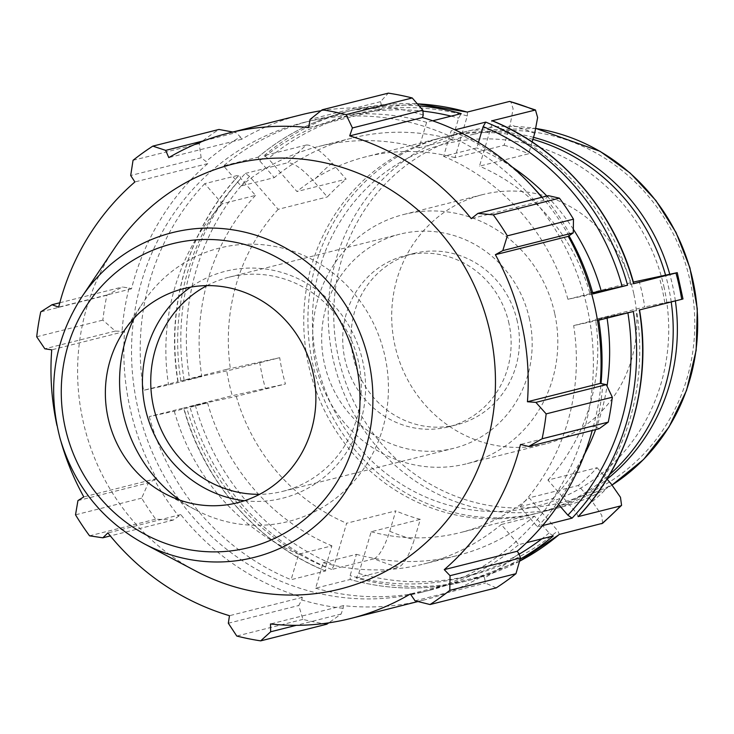 <?xml version="1.0" encoding="UTF-8"?>
<svg xmlns="http://www.w3.org/2000/svg" width="734" height="734" viewBox="0 0 734 734"><rect width="100%" height="100%" fill="white"/><g stroke="black" fill="none" stroke-linecap="round" stroke-linejoin="round"><path stroke-width="0.55" stroke-dasharray="3.67 2.75" d="M602.605 523.269L601.797 515.332L592.292 501.588L578.291 485.486L529.131 497.863L557.757 530.792L559.391 534.407M578.098 516.635L576.557 513.002L547.922 480.073L597.081 467.696A193.748 184.151 75.9 0 1 578.291 485.486M597.081 467.696L606.963 479.054M374.083 558.803C379.46 556.023 384.68 546.848 389.745 531.269L395.791 510.864L346.632 523.241L334.273 564.96L331.704 569.474L374.083 558.803A242.183 230.182 75.9 0 0 398.608 567.309C403.984 564.529 409.205 555.344 414.27 539.765L420.316 519.36A193.748 184.151 75.9 0 1 395.791 510.864M226.503 369.413L279.718 357.697L230.559 370.074L184.124 380.084L226.503 369.413A242.183 230.182 75.9 0 0 232.238 395.699L285.453 383.983A193.748 184.151 75.9 0 1 279.718 357.697M306.528 144.974C312.5 144.947 321.042 150.975 332.135 163.049L346.136 179.151L296.976 191.537L268.341 158.608L264.139 155.645L306.528 144.974A242.183 230.182 75.9 0 0 287.728 162.764C293.71 162.737 302.252 168.756 313.345 180.839L327.346 196.941A193.748 184.151 75.9 0 1 346.136 179.151M467.411 112.1L467.31 115.944L454.952 157.654L504.111 145.277L510.158 124.872L513.112 108.779L510.763 101.439M532.141 141.937L528.636 153.773L479.476 166.159L491.835 124.441L491.743 120.596M504.111 145.277A193.748 184.151 75.9 0 1 528.636 153.773M542.582 525.581L537.49 526.865L519.993 506.744L553.252 498.368L558.565 504.478M553.289 535.939L549.087 532.976L534.462 516.158L501.203 524.535L518.699 544.656L526.553 542.674M519.562 561.226A242.183 230.182 75.9 0 1 470.861 579.888L464.851 581.401C426.656 590.852 388.378 590.209 350.045 579.502L315.629 588.2L323.18 562.712L356.43 554.335L350.118 575.639L350.21 579.493A242.183 230.182 -104.1 0 0 464.851 581.401A242.183 230.182 -104.1 0 0 520.167 559.106M519.553 561.235L470.861 579.888A242.183 230.182 75.9 0 1 356.229 577.979L358.798 573.456L371.156 531.746L420.316 519.36M356.229 577.979L398.608 567.309M325.437 570.969C257.496 543.545 203.199 481.109 183.638 407.985L149.25 416.6L174.307 411.224L207.566 402.856L183.839 407.893A242.183 230.182 -104.1 0 0 325.685 570.988L325.593 567.143L331.906 545.83L298.655 554.207L291.104 579.704L325.465 570.979M331.704 569.474A242.183 230.182 75.9 0 1 189.849 406.379L236.284 396.369L285.453 383.983M189.849 406.379L232.238 395.699M177.894 381.625C165.242 307.005 188.684 227.889 239.137 175.068L204.749 183.656L222.246 203.777L255.505 195.4L240.88 178.582L239.339 174.949A242.183 230.182 -104.1 0 0 178.105 381.597L201.832 376.56L168.572 384.937L143.525 390.314L177.903 381.662M184.124 380.084A242.183 230.182 75.9 0 1 245.349 173.435L249.551 176.399L278.186 209.328L327.346 196.941M245.349 173.435L287.728 162.764M258.129 157.159L257.983 157.232C284.196 135.239 313.721 120.073 346.567 111.696A242.183 230.182 -104.1 0 0 258.129 157.159L259.671 160.792L274.296 177.619L241.036 185.986L223.54 165.866L258.129 157.159M432.665 120.798L426.619 122.321L419.068 147.809L452.318 139.432L458.631 118.128L461.209 113.605M478.485 142.387L476.843 147.938L443.593 156.314L451.144 130.817L455.007 129.845M371.156 531.746A193.748 184.151 -104.1 0 0 460.365 532.581A193.748 184.151 -104.1 0 0 529.131 497.863M236.284 396.369A193.748 184.151 -104.1 0 0 346.632 523.241M278.186 209.328A193.748 184.151 -104.1 0 0 230.559 370.074M454.952 157.654A193.748 184.151 -104.1 0 0 365.743 156.819A193.748 184.151 -104.1 0 0 296.976 191.537M633.589 283.691L589.815 293.031A193.748 184.151 -104.1 0 0 479.476 166.159M589.815 293.031L633.369 282.067M638.984 280.654A193.748 184.151 75.9 0 1 642.278 293.701A193.748 184.151 75.9 0 1 644.709 306.94L595.549 319.327L639.534 309.922M671.215 301.958A193.748 184.151 -104.1 0 0 668.546 287.086A193.748 184.151 -104.1 0 0 665.509 274.975M532.912 139.359A193.748 184.151 -104.1 0 0 441.162 137.827A193.748 184.151 -104.1 0 0 309.904 370.679A193.748 184.151 -104.1 0 0 535.792 513.589A193.748 184.151 -104.1 0 0 609.706 474.485M547.922 480.073A193.748 184.151 -104.1 0 0 595.549 319.327M587.53 309.179A242.183 230.182 -104.1 0 0 303.298 122.596A242.183 230.182 -104.1 0 0 139.231 413.655A242.183 230.182 -104.1 0 0 421.591 592.292A242.183 230.182 -104.1 0 0 587.53 309.179M315.629 588.2A242.183 230.182 -104.1 0 0 430.262 590.108A242.183 230.182 -104.1 0 0 518.699 544.656M149.25 416.6A242.183 230.182 -104.1 0 0 291.104 579.704M204.749 183.656A242.183 230.182 -104.1 0 0 143.525 390.314M426.619 122.321A242.183 230.182 -104.1 0 0 311.978 120.413A242.183 230.182 -104.1 0 0 223.54 165.866M569.043 235.88A242.183 230.182 -104.1 0 0 542.05 197.235M530.499 184.573A242.183 230.182 -104.1 0 0 451.144 130.817M537.49 526.865A242.183 230.182 -104.1 0 0 601.045 383.478M573.327 229.265A215.273 204.612 -104.1 0 0 546.876 196.024M512.204 167.003A215.273 204.612 -104.1 0 0 476.843 147.938M452.318 139.432A215.273 204.612 -104.1 0 0 351.806 138.13A215.273 204.612 -104.1 0 0 274.296 177.619M255.505 195.4A215.273 204.612 -104.1 0 0 201.832 376.56M207.566 402.856A215.273 204.612 -104.1 0 0 331.906 545.83M356.43 554.335A215.273 204.612 -104.1 0 0 456.952 555.638A215.273 204.612 -104.1 0 0 534.462 516.158M592.989 293.921L567.933 299.288A215.273 204.612 -104.1 0 0 443.593 156.314M567.933 299.288L592.751 293.04M419.068 147.809A215.273 204.612 -104.1 0 0 318.547 146.506A215.273 204.612 -104.1 0 0 241.036 185.986M222.246 203.777A215.273 204.612 -104.1 0 0 168.572 384.937M174.307 411.224A215.273 204.612 -104.1 0 0 298.655 554.207M323.18 562.712A215.273 204.612 -104.1 0 0 423.692 564.015A215.273 204.612 -104.1 0 0 501.203 524.535M681.702 299.316L644.709 306.94M633.745 293.591A128.551 122.183 -104.1 0 0 482.871 194.556A128.551 122.183 -104.1 0 0 394.791 344.833A128.551 122.183 -104.1 0 0 545.665 443.868A128.551 122.183 -104.1 0 0 633.745 293.591M675.372 300.903A193.748 184.151 -104.1 0 0 672.702 286.04A193.748 184.151 -104.1 0 0 669.72 274.094M533.508 137.341A193.748 184.151 -104.1 0 0 445.327 136.781A193.748 184.151 -104.1 0 0 314.069 369.624A193.748 184.151 -104.1 0 0 539.949 512.534A193.748 184.151 -104.1 0 0 607.055 479.164M633.314 311.5L606.926 317.207L573.667 325.584L598.724 320.207M232.834 132.019L236.146 132.634L240.367 136.919A252.946 240.413 -104.1 0 0 206.098 161.517L201.153 157.764L199.198 143.653A269.094 255.762 75.9 0 1 218.961 129.459M240.367 136.919L241.66 139.258A250.257 237.862 75.9 0 1 301.335 114.77M320.997 110.733A250.257 237.862 75.9 0 1 381.542 109.265L381.744 106.595L380.533 101.668L388.323 93.135M423.206 114.963A252.946 240.413 -104.1 0 0 381.744 106.595M541.72 197.318A250.257 237.862 75.9 0 1 544.133 200.309L548.371 195.648M570.446 235.054A252.946 240.413 -104.1 0 0 546.087 198.62M599.192 428.72L595.852 426.839A252.946 240.413 -104.1 0 0 602.853 383.68M595.852 426.839L593.366 426.096A250.257 237.862 75.9 0 1 592.228 430.473M496.193 587.879L485.504 583.071L484.523 577.97A252.946 240.413 -104.1 0 0 518.791 553.372M484.523 577.97L483.229 575.63A250.257 237.862 75.9 0 1 423.564 600.128A250.257 237.862 75.9 0 1 343.347 605.623L343.145 608.293L341.108 614.037L328.722 622.863M326.832 624.203A269.094 255.762 75.9 0 1 302.922 619.377L298.775 605.495L301.692 599.926A252.946 240.413 -104.1 0 0 343.145 608.293M301.692 599.926L302.335 597.348A250.257 237.862 75.9 0 1 180.757 514.58L173.27 520.057L155.718 519.167A269.094 255.762 75.9 0 1 141.671 498.157L148.396 482.853L154.443 479.834A252.946 240.413 -104.1 0 0 178.802 516.277M154.443 479.834L156.654 478.54A250.257 237.862 75.9 0 1 124.597 331.493L115.302 331.062L102.852 320.116A269.094 255.762 75.9 0 1 106.889 295.224L122.45 286.985L129.037 288.049A252.946 240.413 -104.1 0 0 122.037 331.217M129.037 288.049L131.524 288.792A250.257 237.862 75.9 0 1 207.768 163.609L206.098 161.517M204.391 140.625L236.146 132.634M241.66 139.258L168.802 157.608M59.803 302.766L122.45 286.985M131.524 288.792L58.665 307.142M106.889 295.224L40.737 311.886M77.942 500.597L148.396 482.853M156.654 478.54L83.795 496.89M141.671 498.157L75.519 514.818M228.32 623.239L298.775 605.495M302.335 597.348L229.476 615.698M302.922 619.377L236.779 636.039M415.049 600.816L485.504 583.071M483.229 575.63L410.361 593.98M593.366 426.096L520.507 444.446M207.025 285.609A110.394 104.925 75.9 0 1 229.036 277.195A110.394 104.925 75.9 0 1 358.596 362.247A110.394 104.925 75.9 0 1 282.957 491.303A110.394 104.925 75.9 0 1 259.588 494.321M244.459 500.735A117.018 111.219 -104.1 0 0 362.761 361.431A117.018 111.219 -104.1 0 0 190.666 287.122M179.931 500.175A140.983 134.001 -104.1 0 0 195.712 509.928A140.983 134.001 -104.1 0 0 337.879 496.689A140.983 134.001 -104.1 0 0 385.029 356.651A140.983 134.001 -104.1 0 0 279.324 247.367A140.983 134.001 -104.1 0 0 143.378 302.124A140.983 134.001 -104.1 0 0 134.102 318.189M529.517 319.207A110.394 104.925 -104.1 0 0 399.957 234.155A110.394 104.925 -104.1 0 0 324.318 363.211A110.394 104.925 -104.1 0 0 453.878 448.263A110.394 104.925 -104.1 0 0 529.517 319.207M114.596 248.129A219.127 208.273 -104.1 0 0 195.932 571.107M56.958 425.472A250.257 237.862 -104.1 0 0 61.17 442.207M341.108 614.037L296.297 625.322M343.347 605.623L270.488 623.973M173.27 520.057L110.311 535.921M89.566 535.829L155.718 519.167M180.757 514.58L107.889 532.93M115.302 331.062L44.847 348.806M36.7 336.778L102.852 320.116M124.597 331.493L51.729 349.843M201.153 157.764L130.698 175.499M133.047 160.306L199.198 143.653M207.768 163.609L134.9 181.949M380.533 101.668L310.087 119.413M381.542 109.265L308.684 127.615M544.133 200.309L471.274 218.659M519.993 506.744A215.273 204.612 -104.1 0 0 573.667 325.584M553.252 498.368A215.273 204.612 -104.1 0 0 584.539 454.245M595.632 429.619A215.273 204.612 -104.1 0 0 607.036 386.075M607.064 318.106A215.273 204.612 -104.1 0 0 606.926 317.207M509.001 323.602A88.319 83.942 -104.1 0 0 405.351 255.57A88.319 83.942 -104.1 0 0 344.833 358.807A88.319 83.942 -104.1 0 0 448.483 426.849A88.319 83.942 -104.1 0 0 509.001 323.602M517.314 321.51A88.319 83.942 -104.1 0 0 413.673 253.469A88.319 83.942 -104.1 0 0 353.155 356.715A88.319 83.942 -104.1 0 0 456.805 424.757A88.319 83.942 -104.1 0 0 517.314 321.51M554.711 313.491A128.551 122.183 -104.1 0 0 403.847 214.456A128.551 122.183 -104.1 0 0 315.767 364.734A128.551 122.183 -104.1 0 0 466.631 463.769A128.551 122.183 -104.1 0 0 554.711 313.491M664.215 287.939A186.849 177.591 -104.1 0 0 369.266 185.711A186.849 177.591 -104.1 0 0 438.198 501.891A186.849 177.591 -104.1 0 0 664.215 287.939M592.292 501.588A215.273 204.612 -104.1 0 0 611.092 483.798M389.745 531.269A215.273 204.612 -104.1 0 0 414.27 539.765M259.671 362A215.273 204.612 -104.1 0 0 265.396 388.286M332.135 163.049A215.273 204.612 -104.1 0 0 313.345 180.839M534.682 133.368A215.273 204.612 -104.1 0 0 510.158 124.872M630.809 284.242A237.77 225.989 -104.1 0 0 491.835 124.441M467.31 115.944A237.77 225.989 -104.1 0 0 268.341 158.608M249.551 176.399A237.77 225.989 -104.1 0 0 189.565 378.872M195.299 405.159A237.77 225.989 -104.1 0 0 334.273 564.96M358.798 573.456A237.77 225.989 -104.1 0 0 557.757 530.792M264.139 155.645A242.183 230.182 75.9 0 1 352.577 110.183A242.183 230.182 75.9 0 1 417.352 103.833M419.132 105.88A242.183 230.182 -104.1 0 0 346.567 111.696L352.577 110.183L417.334 103.815M259.671 160.792A237.77 225.989 75.9 0 1 422.94 111.137M451.135 116.146A237.77 225.989 75.9 0 1 458.631 118.128M180.885 381.056A237.77 225.989 75.9 0 1 240.88 178.582M325.593 567.143A237.77 225.989 75.9 0 1 186.619 407.342M549.087 532.976A237.77 225.989 75.9 0 1 541.83 538.829M519.103 554.198A237.77 225.989 75.9 0 1 350.118 575.639M664.765 302.647A215.273 204.612 -104.1 0 0 659.031 276.351M539.949 512.534L560.253 507.423L612.119 485.009A193.748 184.151 75.9 0 1 560.253 507.423A193.748 184.151 75.9 0 1 334.365 364.514A193.748 184.151 75.9 0 1 465.622 131.67A193.748 184.151 75.9 0 1 471.668 130.257A193.748 184.151 75.9 0 1 535.976 128.505M473.935 134.239A189.326 179.949 -104.1 0 0 338.31 356.944A189.326 179.949 -104.1 0 0 554.601 504.185A189.326 179.949 -104.1 0 0 690.226 281.48A189.326 179.949 -104.1 0 0 473.935 134.239M576.557 513.002A237.77 225.989 -104.1 0 0 636.543 310.528M81.869 296.866A167.453 159.159 -104.1 0 0 144.02 543.683M441.162 137.827L365.743 156.819M535.792 513.589L460.365 532.581M311.978 120.413L303.298 122.596M430.262 590.108L421.591 592.292M351.806 138.13L318.547 146.506M456.952 555.638L423.692 564.015M535.985 128.468L471.678 130.257L445.327 136.781M282.957 491.303L453.878 448.263M229.036 277.195L399.957 234.155M423.564 600.128L417.949 601.541M405.351 255.57L413.673 253.469M456.805 424.757L448.483 426.849M403.847 214.456L482.871 194.556M545.665 443.868L466.631 463.769M124 330.979L143.378 302.124M195.712 509.928L164.976 493.688"/><path stroke-width="1.1" d="M519.562 561.226A242.183 230.182 75.9 0 0 559.299 534.425L602.605 523.269M606.963 479.054L611.092 483.798L620.469 497.285L621.57 505.313L620.478 505.965A242.183 230.182 75.9 0 1 601.687 523.755M492.138 120.761L535.481 110.008L537.627 117.55L534.682 133.368L532.141 141.937M535.499 109.981L509.598 101.42A242.183 230.182 75.9 0 1 534.123 109.916M558.565 504.478L567.877 515.185L572.08 518.149A242.183 230.182 -104.1 0 0 633.314 311.5L598.724 320.207A242.183 230.182 -104.1 0 1 601.045 383.478M542.582 525.581L572.08 518.149M491.743 120.596A242.183 230.182 75.9 0 1 633.589 283.691L675.968 273.02A242.183 230.182 75.9 0 1 679.189 286.095A242.183 230.182 75.9 0 1 681.702 299.316L639.323 309.987A242.183 230.182 75.9 0 1 578.098 516.635L578.374 516.341M578.098 516.635L620.478 505.965M526.553 542.674L553.289 535.939A242.183 230.182 -104.1 0 1 520.167 559.106M432.665 120.798L461.209 113.605A242.183 230.182 -104.1 0 0 419.132 105.88M417.352 103.833A242.183 230.182 75.9 0 1 467.219 112.091L509.598 101.42M455.007 129.845L485.734 122.11L483.156 126.624L478.485 142.387M633.369 282.067L677.243 272.653L682.987 298.949L681.702 299.316M665.509 274.975A193.748 184.151 -104.1 0 0 532.912 139.359M609.706 474.485A193.748 184.151 -104.1 0 0 671.215 301.958M569.043 235.88A242.183 230.182 -104.1 0 1 592.989 293.921L627.579 285.214A242.183 230.182 -104.1 0 0 485.734 122.11M542.05 197.235A242.183 230.182 -104.1 0 0 530.499 184.573M592.751 293.04L627.579 285.214M601.192 290.921A215.273 204.612 -104.1 0 0 573.327 229.265M546.876 196.024A215.273 204.612 -104.1 0 0 512.204 167.003M669.72 274.094A193.748 184.151 -104.1 0 0 533.508 137.341M607.055 479.164A193.748 184.151 -104.1 0 0 675.372 300.903M322.171 109.797L388.323 93.135A269.094 255.762 75.9 0 1 412.233 97.961L346.081 114.623A269.094 255.762 -104.1 0 0 322.171 109.797L310.087 119.413L308.684 127.615A250.257 237.862 -104.1 0 0 228.467 133.12A250.257 237.862 -104.1 0 0 168.802 157.608L165.691 150.378L152.81 146.121L218.961 129.459L232.834 132.019M228.467 133.12L301.335 114.77A250.257 237.862 75.9 0 1 320.997 110.733M412.233 97.961L422.876 110.21L423.206 114.963L422.555 117.541A250.257 237.862 75.9 0 1 541.72 197.318M573.483 219.182L507.332 235.843A269.094 255.762 -104.1 0 0 493.285 214.833L477.926 213.383L548.371 195.648L559.436 198.171A269.094 255.762 75.9 0 1 573.483 219.182L573.254 232.852L568.235 236.357A250.257 237.862 75.9 0 1 600.293 383.396L606.348 384.644L612.303 397.222A269.094 255.762 75.9 0 1 608.266 422.114L599.192 428.72L528.746 446.465L520.507 444.446A250.257 237.862 -104.1 0 1 444.263 569.639L450.043 575.685L449.804 590.347L515.956 573.694A269.094 255.762 75.9 0 1 496.193 587.879L430.041 604.541L415.049 600.816L410.361 593.98A250.257 237.862 -104.1 0 1 350.696 618.468A250.257 237.862 -104.1 0 1 270.488 623.973L270.663 631.781L260.68 640.865L326.832 624.203L328.722 622.863M592.228 430.473A250.257 237.862 75.9 0 1 517.131 551.289L518.791 553.372L520.498 557.95L515.956 573.694M165.691 150.378L204.391 140.625M152.81 146.121A269.094 255.762 -104.1 0 0 133.047 160.306L130.698 175.499L134.9 181.949A250.257 237.862 -104.1 0 0 58.665 307.142L52.004 304.729L59.803 302.766M56.958 425.472A250.257 237.862 -104.1 0 1 51.729 349.843L44.847 348.806L36.7 336.778A269.094 255.762 -104.1 0 1 40.737 311.886L52.004 304.729M61.17 442.207A250.257 237.862 -104.1 0 0 83.795 496.89L77.942 500.597L75.519 514.818A269.094 255.762 -104.1 0 0 89.566 535.829L102.824 537.802L107.889 532.93A250.257 237.862 -104.1 0 0 229.476 615.698L228.32 623.239L236.779 636.039A269.094 255.762 -104.1 0 0 260.68 640.865M608.266 422.114L542.114 438.776L528.746 446.465M568.235 236.357L495.377 254.698L502.799 250.597L573.254 232.852M507.332 235.843L502.799 250.597M422.555 117.541L349.696 135.891L352.421 127.955L422.876 110.21M346.081 114.623L352.421 127.955M259.588 494.321A110.394 104.925 75.9 0 1 153.397 406.26A110.394 104.925 75.9 0 1 207.025 285.609M190.666 287.122A117.018 111.219 -104.1 0 0 146.149 411.921A117.018 111.219 -104.1 0 0 244.459 500.735M134.102 318.189A140.983 134.001 -104.1 0 0 122.973 412.857A140.983 134.001 -104.1 0 0 179.931 500.175M606.348 384.644L535.893 402.388L546.151 413.884L612.303 397.222M600.293 383.396L527.434 401.746A250.257 237.862 -104.1 0 0 522.168 325.914A250.257 237.862 -104.1 0 0 495.377 254.698M535.893 402.388L527.434 401.746M144.02 543.683L195.932 571.107A219.127 208.273 -104.1 0 0 416.903 550.537A219.127 208.273 -104.1 0 0 490.184 332.887A219.127 208.273 -104.1 0 0 325.887 163.031A219.127 208.273 -104.1 0 0 114.596 248.129L81.869 296.866C53.977 340.392 46.765 387.772 60.225 439.005C74.336 485.789 102.265 520.681 144.02 543.683A167.453 159.159 -104.1 0 0 312.886 527.966A167.453 159.159 -104.1 0 0 368.89 361.642A167.453 159.159 -104.1 0 0 177.591 231.412A167.453 159.159 -104.1 0 0 81.869 296.866M477.926 213.383L471.274 218.659A250.257 237.862 -104.1 0 0 349.696 135.891M430.041 604.541A269.094 255.762 -104.1 0 0 449.804 590.347M542.114 438.776A269.094 255.762 -104.1 0 0 546.151 413.884M520.498 557.95L450.043 575.685M517.131 551.289L444.263 569.639M296.297 625.322L270.663 631.781M110.311 535.921L102.824 537.802M493.285 214.833L559.436 198.171M313.225 373.679A110.394 104.925 -104.1 0 0 230.448 288.104A110.394 104.925 -104.1 0 0 124 330.979A110.394 104.925 -104.1 0 0 108.017 417.683A110.394 104.925 -104.1 0 0 164.976 493.688A110.394 104.925 -104.1 0 0 276.305 483.33A110.394 104.925 -104.1 0 0 313.225 373.679M584.539 454.245A215.273 204.612 -104.1 0 0 595.632 429.619M607.036 386.075A215.273 204.612 -104.1 0 0 607.064 318.106M483.156 126.624A237.77 225.989 75.9 0 1 622.138 286.425M422.94 111.137A237.77 225.989 75.9 0 1 451.135 116.146M541.83 538.829A237.77 225.989 75.9 0 1 519.103 554.198M535.976 128.505A193.748 184.151 75.9 0 1 693.006 280.929A193.748 184.151 75.9 0 1 612.101 484.99L643.635 459.411L668.922 427.151L686.556 390.36L696.162 350.301L697.3 308.821L689.923 267.846L676.042 232.504L655.884 200.501L630.222 173.086L600.045 151.305L535.985 128.468M627.891 312.868A237.77 225.989 75.9 0 1 567.877 515.185M356.219 364.459A156.654 148.892 75.9 0 1 243.991 548.729A156.654 148.892 75.9 0 1 65.032 426.904A156.654 148.892 75.9 0 1 177.252 242.624A156.654 148.892 75.9 0 1 356.219 364.459M602.623 523.287L621.588 505.341M491.991 120.615C559.932 148.039 614.23 210.475 633.791 283.599M417.334 103.815L467.319 112.063M559.391 534.407L519.553 561.235M578.291 516.516C628.744 463.695 652.187 384.579 639.543 309.959M417.949 601.541L350.696 618.468"/></g></svg>
